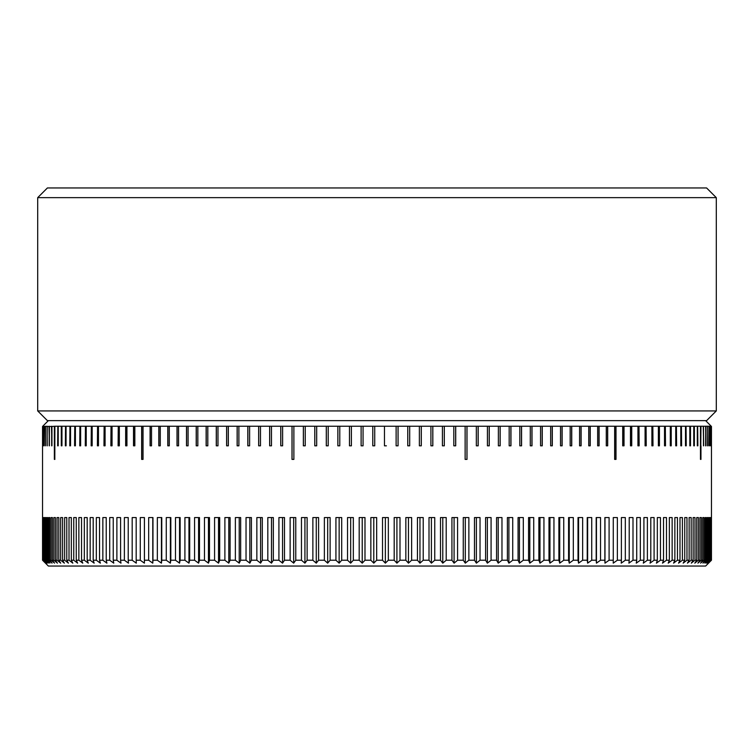 <?xml version="1.0" encoding="UTF-8"?>
<svg xmlns="http://www.w3.org/2000/svg" width="754" height="754" viewBox="0 0 754 754"><rect width="100%" height="100%" fill="white"/><g stroke="black" fill="none" stroke-linecap="round" stroke-linejoin="round"><path stroke-width="1.13" d="M55.07 426.246L51.941 426.444L51.941 445.831L51.489 426.444L49.387 426.444L49.387 445.831L49.01 426.444L47.238 426.444L47.116 445.831L47.116 426.246L45.494 426.444L45.494 445.831L45.438 426.246L44.147 426.444L44.147 445.831L43.968 426.444L43.214 426.444L43.214 445.831L42.676 426.444L42.629 445.831L42.544 426.444L42.544 560.222L45.57 563.144L42.742 560.222L46.069 563.144L43.336 560.222L46.965 563.144L44.345 560.222L48.265 563.144L45.758 560.222L46.616 560.222L49.962 563.144L47.568 560.222L48.633 560.222L52.064 563.144L49.783 560.222L51.046 560.222L54.552 563.144L52.403 560.222L53.864 560.222L57.436 563.144L55.41 560.222L57.068 560.222L60.716 563.144L58.812 560.222L60.669 560.222L64.373 563.144L62.601 560.222L64.646 560.222L68.416 563.144L66.776 560.222L69.01 560.222L72.836 563.144L71.328 560.222L73.751 560.222L77.624 563.144L76.248 560.222L78.859 560.222L82.78 563.144L81.536 560.222L84.325 560.222L88.293 563.144L87.191 560.222L90.16 560.222L94.156 563.144L93.194 560.222L96.333 560.222L100.367 563.144L99.537 560.222L102.855 560.222L106.908 563.144L106.229 560.222L109.707 560.222L113.779 563.144L113.241 560.222L116.879 560.222L120.979 563.144L120.583 560.222L124.382 560.222L128.482 563.144L128.227 560.222L132.186 560.222L136.295 563.144L136.182 560.222L140.282 560.222L144.4 563.144L144.429 560.222L148.67 560.222L152.779 563.144L152.958 560.222L157.341 560.222L161.441 563.144L161.761 560.222L166.276 560.222L170.366 563.144L170.828 560.222L175.475 560.222L179.537 563.144L180.14 560.222L184.909 560.222L188.952 563.144L189.697 560.222L194.579 560.222L198.594 563.144L199.48 560.222L204.475 560.222L208.462 563.144L209.48 560.222L214.579 560.222L218.528 563.144L219.687 560.222L224.88 560.222L228.782 563.144L230.083 560.222L235.371 560.222L239.225 563.144L240.658 560.222L246.03 560.222L249.828 563.144L251.402 560.222L256.85 560.222L260.592 563.144L262.298 560.222L267.821 560.222L271.497 563.144L273.334 560.222L278.914 560.222L282.533 563.144L284.494 560.222L290.13 560.222L293.683 563.144L295.766 560.222L301.459 560.222L304.927 563.144L307.132 560.222L312.872 560.222L316.265 563.144L318.593 560.222L324.371 560.222L327.679 563.144L330.12 560.222L335.926 560.222L339.149 563.144L341.703 560.222L347.537 560.222L350.667 563.144L353.334 560.222L359.187 560.222L362.222 563.144L364.993 560.222L370.845 560.222L373.786 563.144L376.67 560.222L382.523 560.222L385.36 563.144L388.338 560.222L394.191 560.222L396.915 563.144L399.997 560.222L405.841 560.222L408.461 563.144L411.627 560.222L417.452 560.222L419.959 563.144L423.22 560.222L429.007 560.222L431.401 563.144L434.747 560.222L440.506 560.222L442.786 563.144L446.208 560.222L451.929 560.222L454.087 563.144L457.584 560.222L463.258 560.222L465.293 563.144L468.865 560.222L474.483 560.222L476.387 563.144L480.034 560.222L485.595 560.222L487.367 563.144L491.08 560.222L496.566 560.222L498.206 563.144L501.976 560.222L507.395 560.222L508.903 563.144L512.729 560.222L518.064 560.222L519.44 563.144L523.314 560.222L528.563 560.222L529.798 563.144L533.719 560.222L538.874 560.222L539.977 563.144L543.936 560.222L548.987 560.222L549.949 563.144L553.945 560.222L558.893 560.222L559.713 563.144L563.747 560.222L568.582 560.222L569.261 563.144L573.313 560.222L578.026 560.222L578.572 563.144L582.644 560.222L587.234 560.222L587.63 563.144L591.73 560.222L596.188 560.222L596.442 563.144L600.542 560.222L604.868 560.222L604.981 563.144L609.091 560.222L613.275 560.222L613.238 563.144L617.356 560.222L621.39 560.222L621.211 563.144L625.32 560.222L629.213 560.222L628.893 563.144L632.992 560.222L636.725 560.222L636.263 563.144L640.344 560.222L643.916 560.222L643.313 563.144L647.384 560.222L650.787 560.222L650.042 563.144L654.086 560.222L657.328 560.222L656.442 563.144L660.457 560.222L663.52 560.222L662.493 563.144L666.479 560.222L669.364 560.222L668.204 563.144L672.144 560.222L674.858 560.222L673.558 563.144L677.46 560.222L679.985 560.222L678.543 563.144L682.398 560.222L684.745 560.222L683.171 563.144L686.969 560.222L689.128 560.222L687.422 563.144L691.173 560.222L693.133 560.222L691.295 563.144L694.981 560.222L696.743 560.222L694.792 563.144L698.402 560.222L699.976 560.222L697.893 563.144L701.437 560.222L702.813 560.222L700.607 563.144L704.076 560.222L705.244 560.222L702.926 563.144L706.309 560.222L707.29 560.222L704.839 563.144L708.92 560.222L706.366 563.144L710.155 560.222L707.488 563.144L710.975 560.222L708.204 563.144L711.399 560.222L708.515 563.144L711.456 560.222L711.456 426.444L710.965 426.246L55.07 426.246M711.456 426.444L711.446 445.831L711.427 426.444L705.64 420.628M707.686 426.444L707.874 445.831L707.582 426.444M703.473 426.444L703.661 445.831L703.246 426.444M711.163 426.444L711.163 445.831M711.079 445.831L711.079 426.444M710.475 426.444L710.475 445.831L710.315 426.444M709.373 426.444L709.373 445.831L709.156 426.444M705.97 426.444L705.97 445.831L705.612 426.444M700.966 426.444L700.777 445.831L700.777 426.246M700.956 445.831L700.956 459.403L700.475 459.403L700.475 426.444M697.676 426.444L697.865 445.831L697.309 445.831L697.309 426.444M694.377 426.444L694.377 445.831L693.755 445.831L693.755 426.444M690.494 426.444L690.494 445.831L689.816 445.831L689.816 426.444M686.065 426.444L686.244 445.831L685.499 445.831L685.499 426.444M681.428 426.444L681.607 445.831L680.796 445.831L680.796 426.444M676.423 426.444L676.602 445.831L675.735 445.831L675.735 426.444M671.23 426.444L671.23 445.831L670.306 445.831L670.306 426.444M665.339 426.444L665.499 445.831L664.519 445.831L664.519 426.444M659.42 426.444L659.42 445.831L658.374 445.831L658.374 426.444M652.841 426.444L652.992 445.831L651.899 445.831L651.899 426.444M646.084 426.444L646.235 445.831L645.085 445.831L645.085 426.444M638.996 426.444L639.147 445.831L637.941 445.831L637.941 426.444M631.739 426.444L631.739 445.831L630.476 445.831L630.476 426.444M624.02 426.444L624.02 445.831L622.71 445.831L622.71 426.444M615.999 426.444L615.999 459.403L614.642 459.403L614.642 426.444M607.686 426.444L607.686 445.831L606.282 445.831L606.282 426.444M599.1 426.444L599.1 445.831L597.649 445.831L597.649 426.444M590.241 426.444L590.241 445.831L588.742 445.831L588.742 426.444M581.117 426.444L581.117 445.831L579.572 445.831L579.572 426.444M571.739 426.444L571.739 445.831L570.165 445.831L570.165 426.444M562.135 426.444L562.135 445.831L560.514 445.831L560.514 426.444M552.305 426.444L552.305 445.831L550.646 445.831L550.646 426.444M542.258 426.444L542.258 445.831L540.561 445.831L540.561 426.444M532.004 426.444L532.004 445.831L530.288 445.831L530.288 426.444M521.57 426.444L521.57 445.831L519.817 445.831L519.817 426.444M510.958 426.444L510.958 445.831L509.176 445.831L509.176 426.444M500.175 426.444L500.175 445.831L498.375 445.831L498.375 426.444M489.252 426.444L489.252 445.831L487.423 445.831L487.423 426.444M478.187 426.444L478.187 445.831L476.339 445.831L476.339 426.444M466.999 426.444L466.999 459.403L465.133 459.403L465.133 426.444M455.708 426.444L455.708 445.831L453.814 445.831L453.814 426.444M444.313 426.444L444.313 445.831L444.276 426.246M442.409 426.444L442.409 445.831L444.313 445.831M432.834 426.444L432.834 445.831L430.92 445.831L430.92 426.444M421.298 426.444L421.298 445.831L419.375 445.831L419.375 426.444M409.695 426.444L409.695 445.831L407.763 445.831L407.763 426.444M398.065 426.444L398.065 445.831L398.046 426.246M396.123 426.444L396.123 445.831L398.065 445.831M384.465 426.444L384.465 445.831L386.397 445.831M374.729 426.444L374.729 445.831L372.787 445.831L372.787 426.444M363.06 426.444L363.06 445.831L361.119 445.831L361.119 426.444M351.402 426.444L351.402 445.831L349.47 445.831L349.47 426.444M339.781 426.444L339.781 445.831L337.858 445.831L337.858 426.444M328.207 426.444L328.207 445.831L326.284 445.831L326.284 426.444M316.689 426.444L316.689 445.831L314.776 445.831L314.776 426.444M305.238 426.444L305.238 445.831L303.353 445.831L303.353 426.444M293.881 426.444L293.881 459.403L292.005 459.403L292.005 426.444M282.627 426.444L282.627 445.831L280.771 445.831L280.771 426.444M271.487 426.444L271.487 445.831L269.649 445.831L269.649 426.444M260.479 426.444L260.479 445.831L258.66 445.831L258.66 426.444M249.612 426.444L249.612 445.831L247.812 445.831L247.812 426.444M238.895 426.444L238.895 445.831L237.133 445.831L237.133 426.444M228.349 426.444L228.349 445.831L226.615 445.831L226.615 426.444M217.981 426.444L217.981 445.831L216.275 445.831L216.275 426.444M207.812 426.444L207.812 445.831L206.134 445.831L206.134 426.444M197.84 426.444L197.84 445.831L196.21 445.831L196.21 426.444M188.095 426.444L188.095 445.831L186.502 445.831L186.502 426.444M178.575 426.444L178.575 445.831L177.02 445.831L177.02 426.444M169.301 426.444L169.301 445.831L167.784 445.831L167.784 426.444M160.282 426.444L160.282 445.831L158.811 445.831L158.811 426.444M151.526 426.444L151.526 445.831L150.093 445.831L150.093 426.444M143.043 426.444L143.043 459.403L141.658 459.403L141.658 426.444M134.843 426.444L134.843 445.831L133.505 445.831L133.505 426.444M126.936 426.444L126.936 445.831L125.654 445.831L125.654 426.444M119.339 426.444L119.339 445.831L118.105 445.831L118.255 426.444M112.054 426.444L112.054 445.831L110.876 445.831L111.026 426.444M105.089 426.444L105.089 445.831L103.967 445.831L104.127 426.444M98.463 426.444L98.463 445.831L97.389 445.831L97.558 426.444M92.167 426.444L92.167 445.831L91.159 445.831L91.328 426.444M86.229 426.444L86.229 445.831L85.268 445.831L85.438 426.444M80.64 426.444L80.64 445.831L79.745 445.831L79.915 426.444M75.409 426.444L75.409 445.831L74.571 445.831L74.75 426.444M70.546 426.444L70.546 445.831L69.773 445.831L69.952 426.444M66.06 426.444L66.06 445.831L65.344 445.831L65.532 426.444M61.951 426.444L61.951 445.831L61.3 445.831L61.3 426.444M58.218 426.444L58.218 445.831L57.643 445.831L57.822 426.444M54.882 426.444L54.816 459.403M54.363 426.444L54.363 459.403L54.882 459.403M53.864 560.222L53.864 517.564L55.41 517.564L55.41 560.222M57.068 517.564L58.812 517.564L57.068 517.564L57.068 560.222M58.812 517.564L58.812 560.222M62.601 560.222L62.601 517.564L60.669 517.564L60.669 560.222M66.776 560.222L66.776 517.564L64.646 517.564L64.646 560.222M71.328 560.222L71.328 517.564L69.01 517.564L69.01 560.222M76.248 560.222L76.248 517.564L73.751 517.564L73.751 560.222M81.536 560.222L81.536 517.564L78.859 517.564L78.859 560.222M87.191 560.222L87.191 517.564L84.325 517.564L84.325 560.222M93.194 560.222L93.194 517.564L90.16 517.564L90.16 560.222M99.537 560.222L99.537 517.564L96.333 517.564L96.333 560.222M106.229 560.222L106.229 517.564L102.855 517.564L102.855 560.222M113.241 560.222L113.241 517.564L109.707 517.564L109.707 560.222M120.583 560.222L120.583 517.564L116.879 517.564L116.879 560.222M128.227 560.222L128.227 517.564L124.382 517.564L124.382 560.222M136.182 560.222L136.182 517.564L132.186 517.564L132.186 560.222M144.429 560.222L144.429 517.564L140.282 517.564L140.282 560.222M152.958 560.222L152.958 517.564L148.67 517.564L148.67 560.222M161.761 560.222L161.761 517.564L157.341 517.564L157.341 560.222M170.828 560.222L170.828 517.564L166.276 517.564L166.276 560.222M180.14 560.222L180.14 517.564L175.475 517.564L175.475 560.222M189.697 560.222L189.697 517.564L184.909 517.564L184.909 560.222M199.48 560.222L199.48 517.564L194.579 517.564L194.579 560.222M209.48 560.222L209.48 517.564L204.475 517.564L204.475 560.222M219.687 560.222L219.687 517.564L214.579 517.564L214.579 560.222M230.083 560.222L230.083 517.564L224.88 517.564L224.88 560.222M240.658 560.222L240.658 517.564L235.371 517.564L235.371 560.222M251.402 560.222L251.402 517.564L246.03 517.564L246.03 560.222M262.298 560.222L262.298 517.564L256.85 517.564L256.85 560.222M273.334 560.222L273.334 517.564L267.821 517.564L267.821 560.222M284.494 560.222L284.494 517.564L278.914 517.564L278.914 560.222M295.766 560.222L295.766 517.564L290.13 517.564L290.13 560.222M307.132 560.222L307.132 517.564L301.459 517.564L301.459 560.222M318.593 560.222L318.593 517.564L312.872 517.564L312.872 560.222M330.12 560.222L330.12 517.564L324.371 517.564L324.371 560.222M341.703 560.222L341.703 517.564L335.926 517.564L335.926 560.222M353.334 560.222L353.334 517.564L347.537 517.564L347.537 560.222M364.993 560.222L364.993 517.564L359.187 517.564L359.187 560.222M376.67 560.222L376.67 517.564L370.845 517.564L370.845 560.222M388.338 560.222L388.338 517.564L382.523 517.564L382.523 560.222M399.997 560.222L399.997 517.564L394.191 517.564L394.191 560.222M411.627 560.222L411.627 517.564L405.841 517.564L405.841 560.222M423.22 560.222L423.22 517.564L417.452 517.564L417.452 560.222M434.747 560.222L434.747 517.564L429.007 517.564L429.007 560.222M446.208 560.222L446.208 517.564L440.506 517.564L440.506 560.222M457.584 560.222L457.584 517.564L451.929 517.564L451.929 560.222M468.865 560.222L468.865 517.564L463.258 517.564L463.258 560.222M480.034 560.222L480.034 517.564L474.483 517.564L474.483 560.222M491.08 560.222L491.08 517.564L485.595 517.564L485.595 560.222M501.976 560.222L501.976 517.564L496.566 517.564L496.566 560.222M512.729 560.222L512.729 517.564L507.395 517.564L507.395 560.222M523.314 560.222L523.314 517.564L518.064 517.564L518.064 560.222M533.719 560.222L533.719 517.564L528.563 517.564L528.563 560.222M543.936 560.222L543.936 517.564L538.874 517.564L538.874 560.222M553.945 560.222L553.945 517.564L548.987 517.564L548.987 560.222M563.747 560.222L563.747 517.564L558.893 517.564L558.893 560.222M573.313 560.222L573.313 517.564L568.582 517.564L568.582 560.222M582.644 560.222L582.644 517.564L578.026 517.564L578.026 560.222M591.73 560.222L591.73 517.564L587.234 517.564L587.234 560.222M600.542 560.222L600.542 517.564L596.188 517.564L596.188 560.222M609.091 560.222L609.091 517.564L604.868 517.564L604.868 560.222M617.356 560.222L617.356 517.564L613.275 517.564L613.275 560.222M625.32 560.222L625.32 517.564L621.39 517.564L621.39 560.222M632.992 560.222L632.992 517.564L629.213 517.564L629.213 560.222M640.344 560.222L640.344 517.564L636.725 517.564L636.725 560.222M647.384 560.222L647.384 517.564L643.916 517.564L643.916 560.222M654.086 560.222L654.086 517.564L650.787 517.564L650.787 560.222M660.457 560.222L660.457 517.564L657.328 517.564L657.328 560.222M666.479 560.222L666.479 517.564L663.52 517.564L663.52 560.222M672.144 560.222L672.144 517.564L669.364 517.564L669.364 560.222M677.46 560.222L677.46 517.564L674.858 517.564L674.858 560.222M682.398 560.222L682.398 517.564L679.985 517.564L679.985 560.222M686.969 560.222L686.969 517.564L684.745 517.564L684.745 560.222M691.173 560.222L691.173 517.564L689.128 517.564L689.128 560.222M694.981 560.222L694.981 517.564L693.133 517.564L693.133 560.222M696.743 517.564L698.402 517.564L696.743 517.564L696.743 560.222M698.402 517.564L698.402 560.222M699.976 517.564L701.437 517.564L699.976 517.564L699.976 560.222M701.437 517.564L701.437 560.222M702.813 517.564L704.076 517.564L702.813 517.564L702.813 560.222M704.076 517.564L704.076 560.222M705.244 517.564L706.309 517.564L705.244 517.564L705.244 560.222M706.309 517.564L706.309 560.222M707.29 517.564L708.147 517.564L707.29 517.564L707.29 560.222M708.147 517.564L708.147 560.222M708.92 517.564L709.589 517.564L708.92 517.564L708.92 560.222M709.589 517.564L709.589 560.222M710.155 517.564L710.155 560.222M710.617 517.564L710.617 560.222M710.975 517.564L710.975 560.222M711.239 517.564L711.239 560.222M42.544 517.564L42.544 560.222L48.36 566.037L705.64 566.037L711.456 560.222L711.399 517.564L711.399 560.222M42.592 517.564L42.592 560.222M42.742 517.564L42.742 560.222M43.336 560.222L43.336 517.564L42.987 560.222M43.789 517.564L44.345 517.564L43.789 517.564L43.789 560.222M44.345 517.564L44.345 560.222M45.758 560.222L45.758 517.564L45.004 517.564L45.004 560.222M47.568 560.222L47.568 517.564L46.616 517.564L46.616 560.222M48.633 517.564L49.783 517.564L48.633 517.564L48.633 560.222M49.783 517.564L49.783 560.222M51.046 517.564L52.403 517.564L51.046 517.564L51.046 560.222M52.403 517.564L52.403 560.222M47.116 426.444L47.238 445.831M45.24 426.444L45.494 445.831M43.091 445.831L43.091 426.444M54.552 459.403L54.552 426.246M37.7 197.652L47.398 187.963L706.602 187.963L716.3 197.652L37.7 197.652L37.7 410.93L716.3 410.93L716.3 197.652M716.3 410.93L706.602 420.628L47.398 420.628L37.7 410.93M409.676 445.831L409.676 426.246M269.715 445.831L269.715 426.246M247.887 445.831L247.887 426.246M216.37 445.831L216.37 426.246M206.238 445.831L206.238 426.246M158.934 445.831L158.934 426.246M150.225 445.831L150.225 426.246M141.79 459.403L141.79 426.246M133.647 445.831L133.647 426.246M118.255 445.831L118.255 426.246M85.438 445.831L85.438 426.246M57.822 445.831L57.822 426.246M681.428 445.831L681.428 426.246M652.841 445.831L652.841 426.246M638.996 445.831L638.996 426.246M623.878 445.831L623.878 426.246M615.867 459.403L615.867 426.246M607.554 445.831L607.554 426.246M598.968 445.831L598.968 426.246M489.186 445.831L489.186 426.246M465.293 517.564L465.293 563.144M476.387 517.564L476.387 563.144M487.367 517.564L487.367 563.144M498.206 517.564L498.206 563.144M508.903 517.564L508.903 563.144M519.44 517.564L519.44 563.144M529.798 517.564L529.798 563.144M539.977 517.564L539.977 563.144M549.949 517.564L549.949 563.144M559.713 517.564L559.713 563.144M569.261 517.564L569.261 563.144M578.572 517.564L578.572 563.144M587.63 517.564L587.63 563.144M596.442 517.564L596.442 563.144M604.981 517.564L604.981 563.144M54.627 517.564L55.41 517.564M144.4 517.564L144.4 563.144M152.779 517.564L152.779 563.144M161.441 517.564L161.441 563.144M170.366 517.564L170.366 563.144M179.537 517.564L179.537 563.144M188.952 517.564L188.952 563.144M198.594 517.564L198.594 563.144M208.462 517.564L208.462 563.144M218.528 517.564L218.528 563.144M228.782 517.564L228.782 563.144M239.225 517.564L239.225 563.144M249.828 517.564L249.828 563.144M260.592 517.564L260.592 563.144M271.497 517.564L271.497 563.144M282.533 517.564L282.533 563.144M293.683 517.564L293.683 563.144M304.927 517.564L304.927 563.144M316.265 517.564L316.265 563.144M327.679 517.564L327.679 563.144M339.149 517.564L339.149 563.144M350.667 517.564L350.667 563.144M362.222 517.564L362.222 563.144M373.786 517.564L373.786 563.144M385.36 517.564L385.36 563.144M396.915 517.564L396.915 563.144M408.461 517.564L408.461 563.144M419.959 517.564L419.959 563.144M431.401 517.564L431.401 563.144M442.786 517.564L442.786 563.144M454.087 517.564L454.087 563.144M631.588 445.831L631.588 426.246M646.084 445.831L646.084 426.246M659.26 445.831L659.26 426.246M665.339 445.831L665.339 426.246M671.06 445.831L671.06 426.246M676.423 445.831L676.423 426.246M686.065 445.831L686.065 426.246M690.315 445.831L690.315 426.246M694.189 445.831L694.189 426.246M697.676 445.831L697.676 426.246M700.777 459.403L700.777 445.831M703.473 445.831L703.473 426.246M705.782 426.246L705.612 445.831M707.686 426.246L707.582 445.831M709.184 426.246L709.156 445.831M49.199 445.831L49.199 426.246M51.677 445.831L51.677 426.246M61.489 445.831L61.489 426.246M65.532 445.831L65.532 426.246M69.952 445.831L69.952 426.246M74.75 445.831L74.75 426.246M79.915 445.831L79.915 426.246M91.328 445.831L91.328 426.246M97.558 445.831L97.558 426.246M104.127 445.831L104.127 426.246M111.026 445.831L111.026 426.246M125.795 445.831L125.795 426.246M167.906 445.831L167.906 426.246M177.133 445.831L177.133 426.246M186.606 445.831L186.606 426.246M196.313 445.831L196.313 426.246M226.7 445.831L226.7 426.246M237.208 445.831L237.208 426.246M258.726 445.831L258.726 426.246M280.827 445.831L280.827 426.246M292.052 459.403L292.052 426.246M303.391 445.831L303.391 426.246M314.814 445.831L314.814 426.246M326.312 445.831L326.312 426.246M337.877 445.831L337.877 426.246M349.488 445.831L349.488 426.246M361.128 445.831L361.128 426.246M372.787 445.831L372.787 426.246M421.269 445.831L421.269 426.246M432.805 445.831L432.805 426.246M455.661 445.831L455.661 426.246M466.952 459.403L466.952 426.246M500.109 445.831L500.109 426.246M510.882 445.831L510.882 426.246M521.485 445.831L521.485 426.246M531.919 445.831L531.919 426.246M542.154 445.831L542.154 426.246M552.201 445.831L552.201 426.246M562.032 445.831L562.032 426.246M571.626 445.831L571.626 426.246M580.995 445.831L580.995 426.246M590.109 445.831L590.109 426.246M478.13 445.831L478.13 426.246M48.36 420.628L42.544 426.444"/></g></svg>
